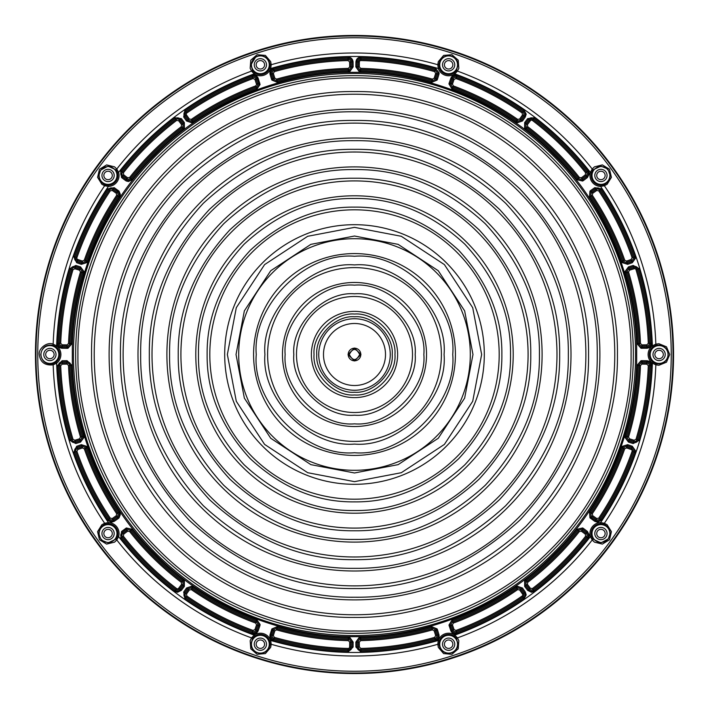 <?xml version="1.0" encoding="UTF-8"?>
<svg xmlns="http://www.w3.org/2000/svg" width="709" height="709" viewBox="0 0 709 709"><rect width="100%" height="100%" fill="white"/><g stroke="black" fill="none" stroke-linecap="round" stroke-linejoin="round"><path stroke-width="1.06" d="M392.228 354.5C393.849 373.244 373.244 393.849 354.5 392.228C335.756 393.849 315.151 373.244 316.772 354.5C315.151 335.756 335.756 315.151 354.5 316.772C373.244 315.151 393.849 335.756 392.228 354.5M348.039 354.5L354.5 360.961L360.961 354.5L354.5 348.039L348.039 354.5M349.324 354.5C352.772 361.173 356.228 361.173 359.676 354.5C356.228 347.827 352.772 347.827 349.324 354.5M665.228 354.5A6.124 6.124 0 0 1 659.104 360.624A6.124 6.124 0 0 1 652.98 354.5A6.124 6.124 0 0 1 659.104 348.376A6.124 6.124 0 0 1 665.228 354.5M663.314 354.5A4.21 4.21 0 0 1 659.104 358.71A4.21 4.21 0 0 1 654.886 354.5A4.21 4.21 0 0 1 659.104 350.29A4.21 4.21 0 0 1 663.314 354.5M607.055 175.46A6.124 6.124 0 0 1 600.931 181.584A6.124 6.124 0 0 1 594.807 175.46A6.124 6.124 0 0 1 600.931 169.336A6.124 6.124 0 0 1 607.055 175.46M605.14 175.46A4.21 4.21 0 0 1 600.931 179.669A4.21 4.21 0 0 1 596.712 175.46A4.21 4.21 0 0 1 600.931 171.241A4.21 4.21 0 0 1 605.14 175.46M454.753 64.803A6.124 6.124 0 0 1 448.629 70.927A6.124 6.124 0 0 1 442.505 64.803A6.124 6.124 0 0 1 448.629 58.679A6.124 6.124 0 0 1 454.753 64.803M452.838 64.803A4.21 4.21 0 0 1 448.629 69.021A4.21 4.21 0 0 1 444.41 64.803A4.21 4.21 0 0 1 448.629 60.593A4.21 4.21 0 0 1 452.838 64.803M266.495 64.803A6.124 6.124 0 0 1 260.371 70.927A6.124 6.124 0 0 1 254.247 64.803A6.124 6.124 0 0 1 260.371 58.679A6.124 6.124 0 0 1 266.495 64.803M264.59 64.803A4.21 4.21 0 0 1 260.371 69.021A4.21 4.21 0 0 1 256.162 64.803A4.21 4.21 0 0 1 260.371 60.593A4.21 4.21 0 0 1 264.59 64.803M114.193 175.46A6.124 6.124 0 0 1 108.069 181.584A6.124 6.124 0 0 1 101.945 175.46A6.124 6.124 0 0 1 108.069 169.336A6.124 6.124 0 0 1 114.193 175.46M112.288 175.46A4.21 4.21 0 0 1 108.069 179.669A4.21 4.21 0 0 1 103.86 175.46A4.21 4.21 0 0 1 108.069 171.241A4.21 4.21 0 0 1 112.288 175.46M56.02 354.5A6.124 6.124 0 0 1 49.896 360.624A6.124 6.124 0 0 1 43.772 354.5A6.124 6.124 0 0 1 49.896 348.376A6.124 6.124 0 0 1 56.02 354.5M54.114 354.5A4.21 4.21 0 0 1 49.896 358.71A4.21 4.21 0 0 1 45.686 354.5A4.21 4.21 0 0 1 49.896 350.29A4.21 4.21 0 0 1 54.114 354.5M114.193 533.54A6.124 6.124 0 0 1 108.069 539.664A6.124 6.124 0 0 1 101.945 533.54A6.124 6.124 0 0 1 108.069 527.416A6.124 6.124 0 0 1 114.193 533.54M112.288 533.54A4.21 4.21 0 0 1 108.069 537.759A4.21 4.21 0 0 1 103.86 533.54A4.21 4.21 0 0 1 108.069 529.331A4.21 4.21 0 0 1 112.288 533.54M266.495 644.197A6.124 6.124 0 0 1 260.371 650.321A6.124 6.124 0 0 1 254.247 644.197A6.124 6.124 0 0 1 260.371 638.073A6.124 6.124 0 0 1 266.495 644.197M264.59 644.197A4.21 4.21 0 0 1 260.371 648.407A4.21 4.21 0 0 1 256.162 644.197A4.21 4.21 0 0 1 260.371 639.979A4.21 4.21 0 0 1 264.59 644.197M454.753 644.197A6.124 6.124 0 0 1 448.629 650.321A6.124 6.124 0 0 1 442.505 644.197A6.124 6.124 0 0 1 448.629 638.073A6.124 6.124 0 0 1 454.753 644.197M452.838 644.197A4.21 4.21 0 0 1 448.629 648.407A4.21 4.21 0 0 1 444.41 644.197A4.21 4.21 0 0 1 448.629 639.979A4.21 4.21 0 0 1 452.838 644.197M607.055 533.54A6.124 6.124 0 0 1 600.931 539.664A6.124 6.124 0 0 1 594.807 533.54A6.124 6.124 0 0 1 600.931 527.416A6.124 6.124 0 0 1 607.055 533.54M605.14 533.54A4.21 4.21 0 0 1 600.931 537.759A4.21 4.21 0 0 1 596.712 533.54A4.21 4.21 0 0 1 600.931 529.331A4.21 4.21 0 0 1 605.14 533.54M35.45 354.5A319.05 319.05 0 0 1 354.5 35.45A319.05 319.05 0 0 1 673.55 354.5A319.05 319.05 0 0 1 354.5 673.55A319.05 319.05 0 0 1 35.45 354.5M668.232 354.5C667.089 361.679 662.986 364.745 655.931 363.699L653.104 362.255A9.802 9.802 0 0 1 653.104 346.745L655.931 345.301C663.004 344.264 667.107 347.33 668.232 354.5M650.188 354.5A8.916 8.916 0 0 0 659.104 363.416A8.916 8.916 0 0 0 668.02 354.5A8.916 8.916 0 0 0 659.104 345.584A8.916 8.916 0 0 0 650.188 354.5M600.931 185.262L600.638 185.262A9.802 9.802 0 0 1 591.519 172.712L592.954 169.876L600.931 166.154L606.975 168.609L608.313 170.089L610.13 175.46C610.006 179.935 607.888 183.037 603.767 184.765L600.931 185.262M600.931 166.544A8.916 8.916 0 0 0 592.015 175.46A8.916 8.916 0 0 0 600.931 184.375A8.916 8.916 0 0 0 609.846 175.46A8.916 8.916 0 0 0 600.931 166.544M458.058 64.803L456.401 70.67L454.15 72.903A9.802 9.802 0 0 1 439.403 68.108L438.906 64.803C439.81 58.794 443.338 55.763 449.488 55.71L451.447 56.126C455.479 57.713 457.686 60.611 458.058 64.803M439.713 64.803A8.916 8.916 0 0 0 448.629 73.718A8.916 8.916 0 0 0 457.544 64.803A8.916 8.916 0 0 0 448.629 55.887A8.916 8.916 0 0 0 439.713 64.803M270.094 64.803L269.597 68.108A9.802 9.802 0 0 1 254.85 72.903L252.599 70.67L250.942 64.803L255.727 56.942L257.553 56.126C264.643 54.983 268.817 57.872 270.094 64.803M251.456 64.803A8.916 8.916 0 0 0 260.371 73.718A8.916 8.916 0 0 0 269.287 64.803A8.916 8.916 0 0 0 260.371 55.887A8.916 8.916 0 0 0 251.456 64.803M108.069 185.262L105.233 184.765C101.112 183.046 98.994 179.944 98.87 175.46L100.687 170.089L108.069 166.154L116.046 169.876L117.481 172.712A9.802 9.802 0 0 1 108.362 185.262L108.069 185.262M108.069 166.544A8.916 8.916 0 0 0 99.154 175.46A8.916 8.916 0 0 0 108.069 184.375A8.916 8.916 0 0 0 116.985 175.46A8.916 8.916 0 0 0 108.069 166.544M55.896 362.255L53.069 363.699C45.996 364.736 41.893 361.67 40.767 354.5C41.911 347.321 46.014 344.255 53.069 345.301L55.896 346.745A9.802 9.802 0 0 1 55.896 362.255L56.623 363.194L53.166 364.834L53.069 363.699M40.98 354.5A8.916 8.916 0 0 0 49.896 363.416A8.916 8.916 0 0 0 58.812 354.5A8.916 8.916 0 0 0 49.896 345.584A8.916 8.916 0 0 0 40.98 354.5M108.069 542.846L102.025 540.391L100.687 538.911L98.87 533.54C98.994 529.065 101.112 525.963 105.233 524.235L108.362 523.738A9.802 9.802 0 0 1 117.481 536.288L116.046 539.124L108.069 542.846M108.069 524.625A8.916 8.916 0 0 0 99.154 533.54A8.916 8.916 0 0 0 108.069 542.456A8.916 8.916 0 0 0 116.985 533.54A8.916 8.916 0 0 0 108.069 524.625M270.094 644.197C269.19 650.206 265.662 653.237 259.512 653.29L257.553 652.874C253.521 651.287 251.314 648.389 250.942 644.197L252.599 638.33L254.85 636.097A9.802 9.802 0 0 1 269.597 640.892L270.094 644.197M251.456 644.197A8.916 8.916 0 0 0 260.371 653.113A8.916 8.916 0 0 0 269.287 644.197A8.916 8.916 0 0 0 260.371 635.282A8.916 8.916 0 0 0 251.456 644.197M458.058 644.197C457.677 648.407 455.47 651.305 451.447 652.874C444.357 654.017 440.183 651.128 438.906 644.197L439.403 640.892A9.802 9.802 0 0 1 454.15 636.097L456.401 638.33L458.058 644.197M439.713 644.197A8.916 8.916 0 0 0 448.629 653.113A8.916 8.916 0 0 0 457.544 644.197A8.916 8.916 0 0 0 448.629 635.282A8.916 8.916 0 0 0 439.713 644.197M438.898 644.02L437.79 644.277L438.313 647.352L443.604 653.592L451.908 654.283L458.218 648.841L458.829 640.688L457.447 637.896A301.511 301.511 0 0 0 592.21 539.983L594.443 542.155L602.384 544.095L609.51 539.779L611.424 531.661L607.117 524.713L604.36 523.26L600.603 522.56L600.638 523.738L603.767 524.235C607.888 525.954 610.006 529.056 610.13 533.54L608.313 538.911L600.931 542.846L592.954 539.124L591.519 536.288L590.384 536.624L592.21 539.983L592.954 539.124M600.931 524.625A8.916 8.916 0 0 0 592.015 533.54A8.916 8.916 0 0 0 600.931 542.456A8.916 8.916 0 0 0 609.846 533.54A8.916 8.916 0 0 0 600.931 524.625M673.426 354.5A318.926 318.926 0 0 0 354.5 35.574A318.926 318.926 0 0 0 35.574 354.5A318.926 318.926 0 0 0 354.5 673.426A318.926 318.926 0 0 0 673.426 354.5M270.102 64.98L271.21 64.723L270.687 61.648L265.396 55.408L257.092 54.717L250.782 60.159L250.171 68.312L251.553 71.104L254.185 73.887L254.85 72.903M116.046 169.876L116.79 169.017L114.557 166.845L106.616 164.905L99.49 169.221L97.576 177.339L101.883 184.287L104.64 185.74L108.397 186.44L108.362 185.262M105.233 524.235L104.64 523.26L101.883 524.713L97.576 531.661L99.49 539.779L106.616 544.095L114.557 542.155L116.79 539.983L118.616 536.624L117.481 536.288M456.401 638.33L457.447 637.896L454.815 635.113C509.399 615.217 554.589 582.39 590.384 536.624A10.989 10.989 0 0 1 600.603 522.56C633.066 474.374 650.33 421.252 652.377 363.194L655.834 364.834L658.918 365.286L666.487 362.184L669.713 354.5L666.487 346.816L658.918 343.714L655.834 344.166L655.931 345.301M53.069 345.301L53.166 344.166C47.317 341.472 38.321 348.385 39.287 354.5C40.253 362.246 44.88 365.693 53.166 364.834A301.511 301.511 0 0 0 104.64 523.26L108.397 522.56L108.362 523.738M591.519 172.712L590.384 172.376C554.589 126.61 509.408 93.783 454.815 73.887L457.447 71.104L458.829 68.312L458.218 60.159L451.908 54.717L443.604 55.408L438.313 61.648L437.79 64.723L438.286 68.516L439.403 68.108M653.104 346.745L652.377 345.806C650.33 287.748 633.066 234.626 600.603 186.44L604.36 185.74L607.117 184.287L611.424 177.339L609.51 169.221L602.384 164.905L594.443 166.845L592.21 169.017L592.954 169.876M118.288 518.501L114.238 521.337L111.446 522.214L107.502 520.211A4.874 4.874 0 0 1 107.396 520.051C93.278 498.968 82.04 476.448 73.665 452.493L76.687 446.28L81.349 444.667L86.879 446.413L87.544 447.671C95.485 470.404 106.155 491.78 119.537 511.792L120.362 514.512L119.041 517.845A4.874 4.874 0 0 1 118.288 518.501L117.641 517.579L113.591 520.406A3.749 3.749 0 0 1 108.335 519.422A296.309 296.309 0 0 1 74.737 452.12A3.749 3.749 0 0 1 77.051 447.344L81.721 445.739A3.749 3.749 0 0 1 86.471 448.044A283.884 283.884 0 0 0 118.598 512.421L119.537 511.792M348.19 651.872L348.084 651.872C322.719 651.314 297.824 647.574 273.408 640.67L273.231 640.617C270.554 639.438 269.509 637.418 270.076 634.555L271.91 628.91L277.511 626.57C300.687 633.11 324.305 636.647 348.385 637.187L349.785 637.418L353.144 642.115L353.073 647.051L348.19 651.872M526.193 114.158L525.316 116.958L524.385 116.303L521.558 120.353A3.749 3.749 0 0 1 516.356 121.274A283.884 283.884 0 0 0 452.519 88.076L452.129 89.139L448.974 83.954A4.874 4.874 0 0 1 449.205 82.98L450.809 78.309C452.032 75.65 454.07 74.64 456.924 75.26A4.874 4.874 0 0 1 457.101 75.314C480.915 84.079 503.248 95.697 524.102 110.152L526.193 114.158M589.356 173.661L587.415 177.551L586.733 176.647L582.789 179.625A3.749 3.749 0 0 1 577.596 178.952A283.884 283.884 0 0 0 526.291 128.497A3.749 3.749 0 0 1 525.564 123.26L528.542 119.325A3.749 3.749 0 0 1 533.797 118.598L534.48 117.694C554.677 133.062 572.615 150.707 588.31 170.647L589.356 173.661M531.528 592.299L527.638 590.358L528.542 589.675L525.564 585.74A3.749 3.749 0 0 1 526.291 580.503A283.884 283.884 0 0 0 577.596 530.048L576.701 529.348L582.612 527.957A4.874 4.874 0 0 1 583.472 528.471L587.415 531.449L589.356 535.339L588.426 538.202A4.874 4.874 0 0 1 588.31 538.353C572.615 558.293 554.677 575.938 534.48 591.306L531.528 592.299M128.462 181.513L126.388 181.043A4.874 4.874 0 0 1 125.528 180.529L126.211 179.625L122.267 176.647A3.749 3.749 0 0 1 121.576 171.348A296.309 296.309 0 0 1 175.203 118.598A3.749 3.749 0 0 1 180.458 119.325L183.436 123.26A3.749 3.749 0 0 1 182.709 128.497A283.884 283.884 0 0 0 131.404 178.952L132.299 179.652L128.462 181.513M177.472 592.299L174.52 591.306C154.323 575.938 136.385 558.293 120.69 538.353L121.585 531.449L126.388 527.957L132.299 529.348C147.197 548.27 164.231 565.02 183.392 579.599L184.384 580.618L184.34 586.414L181.362 590.358L177.472 592.299M635.61 258.111L632.313 262.72L631.949 261.656L627.279 263.261A3.749 3.749 0 0 1 622.529 260.956A283.884 283.884 0 0 0 590.402 196.579L589.463 197.208L589.959 191.155A4.874 4.874 0 0 1 590.712 190.499L594.762 187.663L601.498 188.789A4.874 4.874 0 0 1 601.604 188.948C615.722 210.032 626.96 232.552 635.335 256.507L635.61 258.111M260.061 84.566L256.871 89.139C234.271 97.47 213.081 108.486 193.291 122.205L192.015 122.843L186.52 121L183.684 116.958L184.898 110.152C205.752 95.697 228.085 84.087 251.899 75.314L252.076 75.26C254.93 74.64 256.968 75.65 258.191 78.309L260.061 84.566M526.193 594.842L524.102 598.848C503.248 613.303 480.915 624.913 457.101 633.686L456.924 633.74C454.07 634.36 452.032 633.35 450.809 630.691L448.974 625.046L452.129 619.861C474.729 611.53 495.919 600.514 515.709 586.795L516.985 586.157L522.48 588L525.316 592.042L526.193 594.842M260.061 624.434L260.026 625.046A4.874 4.874 0 0 1 259.795 626.02L258.732 625.657L257.119 630.328A3.749 3.749 0 0 1 252.289 632.623A296.309 296.309 0 0 1 185.545 597.917A3.749 3.749 0 0 1 184.615 592.697L187.442 588.647A3.749 3.749 0 0 1 192.644 587.726A283.884 283.884 0 0 0 256.481 620.924L256.871 619.861L260.061 624.434M646.936 348.252L640.998 348.252L637.045 343.652C636.106 319.591 632.171 296.025 625.241 272.965L625.028 271.556L628.484 266.894L633.199 265.45L639.296 268.711C646.608 293.012 650.747 317.836 651.722 343.191L651.731 343.378C651.438 346.284 649.843 347.906 646.936 348.252L646.918 347.118L641.982 347.206A3.749 3.749 0 0 1 638.171 343.608A283.884 283.884 0 0 0 626.322 272.637A3.749 3.749 0 0 1 628.812 267.975L633.536 266.531A3.749 3.749 0 0 1 638.215 269.039L639.296 268.711M360.81 651.872L355.927 647.051L355.856 642.115L359.215 637.418L360.615 637.187C384.695 636.647 408.313 633.11 431.489 626.57L437.09 628.91A4.874 4.874 0 0 1 437.48 629.831L438.924 634.555C439.5 637.418 438.446 639.438 435.769 640.617A4.874 4.874 0 0 1 435.592 640.67C411.176 647.574 386.281 651.314 360.916 651.872L360.81 651.872M439.137 73.018L438.924 74.445L437.843 74.117L436.398 78.841A3.749 3.749 0 0 1 431.799 81.349A283.884 283.884 0 0 0 360.642 70.687A3.749 3.749 0 0 1 356.981 66.876L357.061 61.94A3.749 3.749 0 0 1 360.89 58.262L360.916 57.128C386.281 57.686 411.176 61.426 435.592 68.33L439.137 73.018M594.762 521.337L589.959 517.845L589.463 511.792C602.845 491.78 613.515 470.404 621.456 447.671L622.121 446.413L627.651 444.667L632.313 446.28L635.61 450.889L635.335 452.493C626.96 476.448 615.722 498.968 601.604 520.051L597.554 522.214L594.762 521.337L595.409 520.406L591.359 517.579A3.749 3.749 0 0 1 590.402 512.421A283.884 283.884 0 0 0 622.529 448.044A3.749 3.749 0 0 1 627.279 445.739L631.949 447.344A3.749 3.749 0 0 1 634.263 452.12L635.335 452.493M72.327 354.5C71.441 288.164 98.87 210.156 154.97 154.97C210.156 98.87 288.155 71.441 354.5 72.327C420.836 71.441 498.844 98.87 554.03 154.97C610.13 210.156 637.559 288.155 636.673 354.5C637.559 420.836 610.13 498.844 554.03 554.03C498.844 610.13 420.845 637.559 354.5 636.673C288.164 637.559 210.156 610.13 154.97 554.03C98.87 498.844 71.441 420.845 72.327 354.5M120.362 194.488L119.537 197.208C106.155 217.22 95.485 238.596 87.544 261.329L86.879 262.587L81.349 264.333L76.687 262.72L73.665 256.507C82.04 232.552 93.278 210.032 107.396 188.948L114.238 187.663L119.041 191.155L120.362 194.488M585.634 172.81C570.116 153.082 552.373 135.623 532.397 120.433A1.436 1.436 0 0 0 530.385 120.707L527.407 124.651L527.691 126.663C547.082 141.419 564.32 158.373 579.404 177.525L581.398 177.782L585.333 174.813L585.634 172.81L587.424 171.348A3.749 3.749 0 0 1 586.733 176.647L586.024 175.717L582.08 178.686L583.472 180.529L582.612 181.043L576.701 179.652C561.803 160.73 544.769 143.98 525.608 129.401L524.616 128.382L524.66 122.586L527.638 118.642L534.48 117.694M457.101 633.686L456.711 632.623A296.309 296.309 0 0 0 523.455 597.917L522.781 596.951A2.57 2.57 0 0 0 523.419 593.371L522.498 594.018L519.662 589.977L517.667 589.613C497.638 603.501 476.191 614.659 453.317 623.087L452.448 624.895L454.061 629.565L455.878 630.469L456.711 632.623A3.749 3.749 0 0 1 451.881 630.328L450.268 625.657A3.749 3.749 0 0 1 452.519 620.924A283.884 283.884 0 0 0 516.356 587.726A3.749 3.749 0 0 1 521.558 588.647L524.385 592.697A3.749 3.749 0 0 1 523.455 597.917L524.102 598.848M648.292 343.369C647.326 318.288 643.231 293.73 636.008 269.704A1.436 1.436 0 0 0 634.209 268.738L629.486 270.182L628.529 271.972C635.548 295.316 639.527 319.165 640.475 343.519L641.929 344.902L646.865 344.813L648.292 343.369L649.417 343.28A295.13 295.13 0 0 0 637.09 269.376A2.57 2.57 0 0 0 633.881 267.656L633.199 265.45M434.697 71.653C410.546 64.82 385.926 61.125 360.837 60.566A1.436 1.436 0 0 0 359.374 61.984L359.286 66.912L360.695 68.374C385.058 68.915 408.969 72.504 432.428 79.124L434.192 78.167L435.636 73.452L434.697 71.653L435.282 69.42A3.749 3.749 0 0 1 437.843 74.117L436.717 73.771L435.273 78.495L437.48 79.169L437.09 80.09L431.489 82.43C408.313 75.89 384.695 72.353 360.615 71.813L359.215 71.582L355.856 66.885L355.927 61.949C356.272 58.944 357.939 57.34 360.916 57.128M596.721 518.509L596.083 519.449A2.57 2.57 0 0 0 599.69 518.766A295.13 295.13 0 0 0 633.155 451.73A2.57 2.57 0 0 0 631.568 448.46L631.196 449.524L626.526 447.92L624.709 448.806C616.662 471.813 605.867 493.446 592.316 513.706L592.68 515.682L596.721 518.509L598.724 518.182L600.665 519.422A3.749 3.749 0 0 1 595.409 520.406L596.083 519.449L592.042 516.613L590.712 518.501M77.919 354.5C77.051 419.524 103.939 495.981 158.931 550.069C213.019 605.061 289.476 631.949 354.5 631.081C419.524 631.949 495.981 605.061 550.069 550.069C605.061 495.981 631.949 419.524 631.081 354.5C631.949 289.476 605.061 213.019 550.069 158.931C495.981 103.939 419.524 77.051 354.5 77.919C289.476 77.051 213.019 103.939 158.931 158.931C103.939 213.019 77.051 289.476 77.919 354.5M354.5 617.442C292.684 618.275 219.994 592.706 168.574 540.426C116.294 489.006 90.725 416.316 91.558 354.5C90.725 292.684 116.294 219.994 168.574 168.574C219.994 116.294 292.684 90.725 354.5 91.558C416.316 90.725 489.006 116.294 540.426 168.574C592.706 219.994 618.275 292.684 617.442 354.5C618.275 416.316 592.706 489.006 540.426 540.426C489.006 592.706 416.316 618.275 354.5 617.442M354.5 94.226A260.274 260.274 0 0 0 94.226 354.5A260.274 260.274 0 0 0 354.5 614.774A260.274 260.274 0 0 0 614.774 354.5A260.274 260.274 0 0 0 354.5 94.226M603.767 184.765L604.36 185.74A301.511 301.511 0 0 1 655.834 344.166L652.377 345.806A10.989 10.989 0 0 0 652.377 363.194L653.104 362.255M603.767 524.235L604.36 523.26A301.511 301.511 0 0 0 655.834 364.834L655.931 363.699M456.401 70.67L457.447 71.104A301.511 301.511 0 0 1 592.21 169.017L590.384 172.376A10.989 10.989 0 0 0 600.603 186.44L600.638 185.262M438.898 64.98L437.79 64.723A301.511 301.511 0 0 0 271.21 64.723L270.714 68.516L269.597 68.108M252.599 70.67L251.553 71.104A301.511 301.511 0 0 0 116.79 169.017L118.616 172.376C154.411 126.61 199.601 93.783 254.185 73.887A10.989 10.989 0 0 0 270.714 68.516C298.072 60.522 325.998 56.516 354.5 56.49C383.002 56.516 410.928 60.522 438.286 68.516A10.989 10.989 0 0 0 454.815 73.887L454.15 72.903M117.481 172.712L118.616 172.376A10.989 10.989 0 0 1 108.397 186.44C75.934 234.626 58.67 287.748 56.623 345.806L53.166 344.166A301.511 301.511 0 0 1 104.64 185.74L105.233 184.765M252.599 638.33L251.553 637.896L254.185 635.113C199.592 615.217 154.411 582.39 118.616 536.624A10.989 10.989 0 0 0 108.397 522.56C75.934 474.374 58.67 421.252 56.623 363.194A10.989 10.989 0 0 0 56.623 345.806L55.896 346.745M269.597 640.892L270.714 640.484L271.21 644.277L270.687 647.352L265.396 653.592L257.092 654.283L250.782 648.841L250.171 640.688L251.553 637.896A301.511 301.511 0 0 1 116.79 539.983L116.046 539.124M254.85 636.097L254.185 635.113A10.989 10.989 0 0 1 270.714 640.484C326.574 656.472 382.426 656.472 438.286 640.484L437.79 644.277A301.511 301.511 0 0 1 271.21 644.277L270.102 644.02M439.403 640.892L438.286 640.484A10.989 10.989 0 0 1 454.815 635.113L454.15 636.097M525.316 116.958L522.48 121L516.985 122.843L515.709 122.205C495.919 108.486 474.729 97.47 452.129 89.139M527.638 590.358L524.66 586.414L524.616 580.618L525.608 579.599C544.769 565.02 561.803 548.27 576.701 529.348M125.528 180.529L121.585 177.551L120.574 170.798A4.874 4.874 0 0 1 120.69 170.647C136.385 150.707 154.323 133.062 174.52 117.694L181.362 118.642L184.34 122.586L184.384 128.382L183.392 129.401C164.231 143.98 147.197 160.73 132.299 179.652M632.313 262.72L627.651 264.333L622.121 262.587L621.456 261.329C613.515 238.596 602.845 217.22 589.463 197.208M83.972 437.444L80.516 442.106L75.801 443.55L69.704 440.289C62.392 415.988 58.253 391.164 57.278 365.809L62.091 360.739L67.027 360.668L71.955 365.348C72.894 389.409 76.829 412.975 83.759 436.035L83.972 437.444M259.795 626.02L258.191 630.691C256.968 633.35 254.93 634.36 252.076 633.74A4.874 4.874 0 0 1 251.899 633.686C228.085 624.921 205.752 613.303 184.898 598.848L183.684 592.042L186.52 588L192.015 586.157L193.291 586.795C213.081 600.514 234.271 611.53 256.871 619.861M625.241 436.035C632.171 412.975 636.106 389.409 637.045 365.348L640.998 360.748A4.874 4.874 0 0 1 642 360.659L646.936 360.748C649.834 361.094 651.438 362.716 651.731 365.622A4.874 4.874 0 0 1 651.722 365.809C650.747 391.164 646.608 415.988 639.296 440.289L633.199 443.55L628.484 442.106L625.028 437.444L625.241 436.035L626.322 436.363A283.884 283.884 0 0 0 638.171 365.392L637.045 365.348M349.785 71.582L348.385 71.813C324.305 72.353 300.687 75.89 277.511 82.43L271.91 80.09A4.874 4.874 0 0 1 271.52 79.169L270.076 74.445C269.5 71.582 270.554 69.562 273.231 68.383A4.874 4.874 0 0 1 273.408 68.33C297.824 61.426 322.719 57.686 348.084 57.128C351.061 57.34 352.719 58.944 353.073 61.949L353.144 66.885L349.785 71.582M67 348.341L62.064 348.252C59.166 347.906 57.562 346.284 57.269 343.378A4.874 4.874 0 0 1 57.278 343.191C58.253 317.836 62.392 293.012 69.704 268.711L75.801 265.45L80.516 266.894L83.972 271.556L83.759 272.965C76.829 296.025 72.894 319.591 71.955 343.652L68.002 348.252A4.874 4.874 0 0 1 67 348.341L67.018 347.206L62.082 347.118A3.749 3.749 0 0 1 58.404 343.236A296.309 296.309 0 0 1 70.785 269.039A3.749 3.749 0 0 1 75.464 266.531L80.188 267.975A3.749 3.749 0 0 1 82.678 272.637A283.884 283.884 0 0 0 70.829 343.608L71.955 343.652M116.684 513.706C103.133 493.446 92.338 471.813 84.291 448.806L85.364 448.434A285.053 285.053 0 0 0 117.623 513.077L116.684 513.706L116.311 515.682L116.958 516.613L112.917 519.449L114.238 521.337M84.291 448.806L82.474 447.92L77.804 449.524L76.918 451.358C85.186 475.039 96.3 497.293 110.249 518.137L107.396 520.051M273.408 640.67L273.718 639.58A296.309 296.309 0 0 0 348.11 650.738L348.137 649.559A2.57 2.57 0 0 0 350.76 647.042L349.626 647.016L349.714 642.062L348.305 640.626C323.942 640.085 300.031 636.496 276.572 629.876L276.882 628.786A285.053 285.053 0 0 0 348.332 639.491L348.358 638.313A3.749 3.749 0 0 1 352.018 642.124L351.939 647.06A3.749 3.749 0 0 1 348.11 650.738L348.084 651.872M276.572 629.876L274.808 630.833L273.364 635.548L274.303 637.347L273.718 639.58A3.749 3.749 0 0 1 271.157 634.883L272.602 630.159A3.749 3.749 0 0 1 277.201 627.651A283.884 283.884 0 0 0 348.358 638.313L348.385 637.187M274.303 637.347C298.454 644.18 323.074 647.875 348.163 648.434L348.137 649.559A295.13 295.13 0 0 1 274.037 638.454A2.57 2.57 0 0 1 272.283 635.229L273.727 630.505L271.52 629.831M449.205 82.98L451.385 83.724A2.57 2.57 0 0 0 452.927 86.977L453.317 85.913C476.191 94.341 497.638 105.499 517.667 119.387L517.021 120.308A285.053 285.053 0 0 0 452.927 86.977L452.519 88.076A3.749 3.749 0 0 1 450.268 83.343L451.881 78.672A3.749 3.749 0 0 1 456.711 76.377A296.309 296.309 0 0 1 523.455 111.083A3.749 3.749 0 0 1 524.385 116.303L523.419 115.629L520.592 119.679L522.48 121M517.667 119.387L519.662 119.023L522.498 114.982L522.143 112.979C501.529 98.684 479.452 87.207 455.914 78.548L457.101 75.314M583.472 528.471L582.08 530.314A2.57 2.57 0 0 0 578.517 530.775L579.404 531.475C564.32 550.627 547.082 567.581 527.691 582.337L527 581.433A285.053 285.053 0 0 0 578.517 530.775L577.596 530.048A3.749 3.749 0 0 1 582.789 529.375L586.733 532.353A3.749 3.749 0 0 1 587.424 537.652A296.309 296.309 0 0 1 533.797 590.402A3.749 3.749 0 0 1 528.542 589.675L529.481 588.966L526.503 585.031L524.66 586.414M527.691 582.337L527.407 584.349L530.385 588.293L532.397 588.567C552.355 573.386 570.098 555.936 585.607 536.226L588.31 538.353M181.309 126.663L181.593 124.651L178.615 120.707L176.603 120.433C156.645 135.614 138.902 153.064 123.393 172.774L123.658 174.813L127.602 177.782L126.92 178.686A2.57 2.57 0 0 0 130.483 178.225L129.596 177.525C144.68 158.373 161.918 141.419 181.309 126.663L182 127.567A285.053 285.053 0 0 0 130.483 178.225L131.404 178.952A3.749 3.749 0 0 1 126.211 179.625L126.92 178.686L122.976 175.717L121.585 177.551M129.596 531.475L127.602 531.218L123.667 534.187L123.366 536.19C138.884 555.918 156.627 573.377 176.603 588.567A1.436 1.436 0 0 0 178.615 588.293L181.593 584.349L181.309 582.337C161.918 567.581 144.68 550.627 129.596 531.475L130.483 530.775A285.053 285.053 0 0 0 182 581.433L182.709 580.503A3.749 3.749 0 0 1 183.436 585.74L180.458 589.675A3.749 3.749 0 0 1 175.203 590.402L174.52 591.306M123.366 536.19L121.576 537.652A3.749 3.749 0 0 1 122.267 532.353L126.211 529.375A3.749 3.749 0 0 1 131.404 530.048A283.884 283.884 0 0 0 182.709 580.503L183.392 579.599M590.712 190.499L592.042 192.387A2.57 2.57 0 0 0 591.377 195.923L592.316 195.294C605.867 215.554 616.662 237.187 624.709 260.194L623.636 260.566A285.053 285.053 0 0 0 591.377 195.923L590.402 196.579A3.749 3.749 0 0 1 591.359 191.421L595.409 188.594A3.749 3.749 0 0 1 600.665 189.578A296.309 296.309 0 0 1 634.263 256.88L633.155 257.27A295.13 295.13 0 0 0 599.69 190.234L601.604 188.948M624.709 260.194L626.526 261.08L631.196 259.476L632.082 257.642C623.814 233.961 612.7 211.707 598.75 190.863L599.69 190.234A2.57 2.57 0 0 0 596.083 189.551L594.762 187.663M255.683 85.913L256.631 84.566L254.939 79.435L253.122 78.531C229.574 87.198 207.489 98.675 186.857 112.979A1.436 1.436 0 0 0 186.502 114.982L189.338 119.023L191.333 119.387C211.362 105.499 232.809 94.341 255.683 85.913L256.073 86.977A285.053 285.053 0 0 0 191.979 120.308L192.644 121.274A3.749 3.749 0 0 1 187.442 120.353L184.615 116.303A3.749 3.749 0 0 1 185.545 111.083L184.898 110.152M253.122 78.531L252.289 76.377A3.749 3.749 0 0 1 257.119 78.672L258.732 83.343A3.749 3.749 0 0 1 256.481 88.076A283.884 283.884 0 0 0 192.644 121.274L193.291 122.205M80.516 442.106L79.842 439.899A2.57 2.57 0 0 0 81.553 436.7L80.471 437.028C73.452 413.684 69.473 389.835 68.525 365.481L69.65 365.436A285.053 285.053 0 0 0 81.553 436.7L82.678 436.363A3.749 3.749 0 0 1 80.188 441.025L75.464 442.469A3.749 3.749 0 0 1 70.785 439.961A296.309 296.309 0 0 1 58.404 365.764A3.749 3.749 0 0 1 62.082 361.882L67.018 361.794A3.749 3.749 0 0 1 70.829 365.392A283.884 283.884 0 0 0 82.678 436.363L83.759 436.035M68.525 365.481L67.071 364.098L62.135 364.187L60.708 365.667C61.674 390.73 65.769 415.279 72.992 439.296L69.704 440.289M455.878 630.469C479.426 621.802 501.511 610.325 522.143 596.021L522.781 596.951A295.13 295.13 0 0 1 456.304 631.515A2.57 2.57 0 0 1 452.989 629.938L451.385 625.276L449.205 626.02M255.683 623.087C232.809 614.659 211.362 603.501 191.333 589.613L191.979 588.692A285.053 285.053 0 0 0 256.073 622.023L255.683 623.087L256.543 624.904L257.615 625.276L256.011 629.938L258.191 630.691M191.333 589.613L189.338 589.977L186.502 594.018L186.857 596.021C207.471 610.316 229.548 621.793 253.086 630.452L251.899 633.686M642 360.659L641.955 362.973A2.57 2.57 0 0 0 639.35 365.436L640.475 365.481C639.527 389.835 635.548 413.684 628.529 437.028L627.447 436.7A285.053 285.053 0 0 0 639.35 365.436L638.171 365.392A3.749 3.749 0 0 1 641.982 361.794L646.918 361.882A3.749 3.749 0 0 1 650.596 365.764A296.309 296.309 0 0 1 638.215 439.961A3.749 3.749 0 0 1 633.536 442.469L628.812 441.025A3.749 3.749 0 0 1 626.322 436.363L627.447 436.7A2.57 2.57 0 0 0 629.158 439.899L628.484 442.106M628.529 437.028L629.486 438.818L634.209 440.262L636.008 439.296C643.231 415.279 647.317 390.739 648.292 365.676L651.722 365.809M437.48 629.831L435.273 630.505A2.57 2.57 0 0 0 432.118 628.786L432.428 629.876C408.969 636.496 385.058 640.085 360.695 640.626L360.668 639.491A285.053 285.053 0 0 0 432.118 628.786L431.489 626.57M360.695 640.626L359.286 642.088L359.374 647.016L360.837 648.434C385.918 647.875 410.52 644.189 434.652 637.364L435.282 639.58A296.309 296.309 0 0 1 360.89 650.738A3.749 3.749 0 0 1 357.061 647.06L356.981 642.124A3.749 3.749 0 0 1 360.642 638.313A283.884 283.884 0 0 0 431.799 627.651A3.749 3.749 0 0 1 436.398 630.159L437.843 634.883A3.749 3.749 0 0 1 435.282 639.58L435.592 640.67M271.52 79.169L273.727 78.495A2.57 2.57 0 0 0 276.882 80.214L276.572 79.124C300.031 72.504 323.942 68.915 348.305 68.374L348.332 69.509A285.053 285.053 0 0 0 276.882 80.214L277.511 82.43M348.305 68.374L349.714 66.938L349.626 61.984L348.163 60.566C323.082 61.125 298.48 64.811 274.348 71.636L273.718 69.42A296.309 296.309 0 0 1 348.11 58.262A3.749 3.749 0 0 1 351.939 61.94L352.018 66.876A3.749 3.749 0 0 1 348.358 70.687A283.884 283.884 0 0 0 277.201 81.349A3.749 3.749 0 0 1 272.602 78.841L271.157 74.117A3.749 3.749 0 0 1 273.718 69.42L273.408 68.33M598.724 518.182C612.682 497.319 623.805 475.048 632.082 451.358L634.263 452.12A296.309 296.309 0 0 1 600.665 519.422L601.604 520.051M68.525 343.519C69.473 319.165 73.452 295.316 80.471 271.972L81.553 272.3A285.053 285.053 0 0 0 69.65 343.564L68.525 343.519L67.063 344.902L67.045 346.027L62.1 345.948L62.064 348.252M80.471 271.972L79.514 270.182L74.791 268.738L72.992 269.704C65.769 293.721 61.683 318.261 60.708 343.324L57.278 343.191M116.684 195.294L116.32 193.318L112.279 190.491L110.276 190.818C96.318 211.681 85.195 233.952 76.918 257.642A1.436 1.436 0 0 0 77.804 259.476L82.474 261.08L84.291 260.194C92.338 237.187 103.133 215.554 116.684 195.294L117.623 195.923A285.053 285.053 0 0 0 85.364 260.566L86.471 260.956A3.749 3.749 0 0 1 81.721 263.261L77.051 261.656A3.749 3.749 0 0 1 74.737 256.88L73.665 256.507M110.276 190.818L108.335 189.578A3.749 3.749 0 0 1 113.591 188.594L117.641 191.421A3.749 3.749 0 0 1 118.598 196.579A283.884 283.884 0 0 0 86.471 260.956L87.544 261.329M354.5 599.894A245.394 245.394 0 0 1 109.106 354.5A245.394 245.394 0 0 1 354.5 109.106A245.394 245.394 0 0 1 599.894 354.5A245.394 245.394 0 0 1 354.5 599.894M354.5 120.45C414.295 119.661 469.455 142.518 519.998 189.002C566.482 239.536 589.33 294.705 588.55 354.5C589.339 414.295 566.482 469.455 519.998 519.998C469.464 566.482 414.295 589.33 354.5 588.55C294.705 589.339 239.545 566.482 189.002 519.998C142.518 469.464 119.67 414.295 120.45 354.5C119.661 294.705 142.518 239.545 189.002 189.002C239.536 142.518 294.705 119.67 354.5 120.45M354.5 585.873A231.373 231.373 0 0 0 585.873 354.5A231.373 231.373 0 0 0 354.5 123.127A231.373 231.373 0 0 0 123.127 354.5A231.373 231.373 0 0 0 354.5 585.873M354.5 597.217C416.511 598.033 473.718 574.334 526.131 526.131C574.334 473.718 598.033 416.511 597.217 354.5C598.033 292.489 574.334 235.282 526.131 182.869C478.664 134.621 411.566 111.021 354.5 111.783C292.489 110.967 235.282 134.666 182.869 182.869C134.621 230.336 111.021 297.434 111.783 354.5C110.967 416.511 134.666 473.718 182.869 526.131C230.336 574.379 297.434 597.979 354.5 597.217M354.5 571.002A216.502 216.502 0 0 1 137.998 354.5A216.502 216.502 0 0 1 354.5 137.998A216.502 216.502 0 0 1 571.002 354.5A216.502 216.502 0 0 1 354.5 571.002M354.5 149.342C406.948 148.66 455.311 168.689 499.57 209.43C540.311 253.689 560.34 302.043 559.658 354.5C560.34 406.948 540.311 455.311 499.57 499.57C455.311 540.311 406.957 560.34 354.5 559.658C302.052 560.34 253.689 540.311 209.43 499.57C168.689 455.311 148.66 406.957 149.342 354.5C148.66 302.052 168.689 253.698 209.43 209.43C253.689 168.689 302.043 148.66 354.5 149.342M354.5 556.982A202.482 202.482 0 0 0 556.982 354.5A202.482 202.482 0 0 0 354.5 152.018A202.482 202.482 0 0 0 152.018 354.5A202.482 202.482 0 0 0 354.5 556.982M354.5 568.326C409.164 569.035 459.565 548.163 505.694 505.694C548.163 459.565 569.035 409.173 568.326 354.5C569.035 299.836 548.163 249.435 505.694 203.306C459.565 160.837 409.173 139.965 354.5 140.674C299.836 139.965 249.435 160.837 203.306 203.306C160.837 249.435 139.965 299.827 140.674 354.5C139.965 409.164 160.837 459.565 203.306 505.694C249.435 548.163 299.827 569.035 354.5 568.326M354.5 542.101A187.601 187.601 0 0 1 166.899 354.5A187.601 187.601 0 0 1 354.5 166.899A187.601 187.601 0 0 1 542.101 354.5A187.601 187.601 0 0 1 354.5 542.101M354.5 178.243C399.566 177.649 441.104 194.86 479.133 229.867C514.14 267.887 531.342 309.434 530.757 354.5C531.351 399.566 514.14 441.104 479.133 479.133C441.113 514.14 399.566 531.342 354.5 530.757C309.434 531.351 267.896 514.14 229.867 479.133C194.86 441.113 177.658 399.566 178.243 354.5C177.649 309.434 194.86 267.896 229.867 229.867C267.887 194.86 309.434 177.658 354.5 178.243M354.5 528.09A173.59 173.59 0 0 0 528.09 354.5A173.59 173.59 0 0 0 354.5 180.91A173.59 173.59 0 0 0 180.91 354.5A173.59 173.59 0 0 0 354.5 528.09M354.5 539.425C401.781 540.045 445.367 521.992 485.266 485.266C521.992 445.367 540.045 401.781 539.425 354.5C540.045 307.219 521.992 263.633 485.266 223.734C445.367 187.008 401.781 168.955 354.5 169.575C307.219 168.955 263.633 187.008 223.734 223.734C187.008 263.633 168.955 307.219 169.575 354.5C168.955 401.781 187.008 445.367 223.734 485.266C263.633 521.992 307.219 540.045 354.5 539.425M354.5 513.21A158.71 158.71 0 0 1 195.79 354.5A158.71 158.71 0 0 1 354.5 195.79A158.71 158.71 0 0 1 513.21 354.5A158.71 158.71 0 0 1 354.5 513.21M354.5 207.134C392.228 206.656 426.96 221.048 458.705 250.295C487.943 282.005 502.326 316.737 501.866 354.5C502.326 392.263 487.943 426.995 458.705 458.705C426.995 487.934 392.263 502.326 354.5 501.866C316.737 502.326 282.005 487.943 250.295 458.705C221.066 426.995 206.673 392.263 207.134 354.5C206.673 316.746 221.057 282.005 250.295 250.295C282.005 221.066 316.737 206.673 354.5 207.134M354.5 499.189A144.689 144.689 0 0 0 499.189 354.5A144.689 144.689 0 0 0 354.5 209.811A144.689 144.689 0 0 0 209.811 354.5A144.689 144.689 0 0 0 354.5 499.189M354.5 510.533C394.443 511.038 431.223 495.804 464.829 464.829C495.804 431.223 511.038 394.452 510.533 354.5C511.038 314.557 495.804 277.777 464.829 244.171C431.223 213.196 394.452 197.962 354.5 198.467C314.557 197.962 277.777 213.196 244.171 244.171C213.196 277.777 197.962 314.548 198.467 354.5C197.962 394.443 213.196 431.223 244.171 464.829C277.777 495.804 314.548 511.038 354.5 510.533M354.5 484.309A129.809 129.809 0 0 1 224.691 354.5A129.809 129.809 0 0 1 354.5 224.691A129.809 129.809 0 0 1 484.309 354.5A129.809 129.809 0 0 1 354.5 484.309M354.5 236.026L398.112 244.348L438.268 270.732L464.652 310.888L472.974 354.5L464.652 398.112L438.268 438.268L398.112 464.652L354.5 472.974L310.888 464.652L270.732 438.268L244.348 398.112L236.026 354.5L244.348 310.888L270.732 270.732L310.888 244.348L354.5 236.026M354.5 470.297A115.797 115.797 0 0 0 470.297 354.5A115.797 115.797 0 0 0 354.5 238.703A115.797 115.797 0 0 0 238.703 354.5A115.797 115.797 0 0 0 354.5 470.297M354.5 481.641L401.303 472.708L444.401 444.401L472.708 401.303L481.641 354.5L472.708 307.697L444.401 264.599L401.303 236.292L354.5 227.359L307.697 236.292L264.599 264.599L236.292 307.697L227.359 354.5L236.292 401.303L264.599 444.401L307.697 472.708L354.5 481.641M354.5 455.417A100.917 100.917 0 0 1 253.583 354.5A100.917 100.917 0 0 1 354.5 253.583A100.917 100.917 0 0 1 455.417 354.5A100.917 100.917 0 0 1 354.5 455.417M354.5 264.927C399.007 261.072 447.937 309.993 444.073 354.5C447.928 399.007 399.007 447.937 354.5 444.073C309.993 447.928 261.063 399.007 264.927 354.5C261.072 309.993 309.993 261.063 354.5 264.927M354.5 441.397A86.897 86.897 0 0 0 441.397 354.5A86.897 86.897 0 0 0 354.5 267.603A86.897 86.897 0 0 0 267.603 354.5A86.897 86.897 0 0 0 354.5 441.397M354.5 452.741C403.315 456.977 456.977 403.315 452.741 354.5C456.977 305.685 403.315 252.023 354.5 256.259C305.685 252.023 252.023 305.685 256.259 354.5C252.023 403.315 305.685 456.977 354.5 452.741M354.5 426.526A72.026 72.026 0 0 1 282.474 354.5A72.026 72.026 0 0 1 354.5 282.474A72.026 72.026 0 0 1 426.526 354.5A72.026 72.026 0 0 1 354.5 426.526M354.5 293.818C384.65 291.204 417.796 324.35 415.182 354.5C417.796 384.65 384.65 417.796 354.5 415.182C324.35 417.796 291.204 384.65 293.818 354.5C291.204 324.35 324.35 291.204 354.5 293.818M354.5 412.505A58.005 58.005 0 0 0 412.505 354.5A58.005 58.005 0 0 0 354.5 296.495A58.005 58.005 0 0 0 296.495 354.5A58.005 58.005 0 0 0 354.5 412.505M354.5 423.849C388.957 426.836 426.836 388.957 423.849 354.5C426.836 320.043 388.957 282.164 354.5 285.151C320.043 282.164 282.164 320.043 285.151 354.5C282.164 388.957 320.043 426.836 354.5 423.849M354.5 397.625A43.125 43.125 0 0 1 311.375 354.5A43.125 43.125 0 0 1 354.5 311.375A43.125 43.125 0 0 1 397.625 354.5A43.125 43.125 0 0 1 354.5 397.625M354.5 394.957C374.6 396.694 396.694 374.6 394.957 354.5C396.694 334.4 374.6 312.306 354.5 314.043C334.4 312.306 312.306 334.4 314.043 354.5C312.306 374.6 334.4 396.694 354.5 394.957M354.5 318.749A35.751 35.751 0 0 1 390.251 354.5A35.751 35.751 0 0 1 354.5 390.251A35.751 35.751 0 0 1 318.749 354.5A35.751 35.751 0 0 1 354.5 318.749M354.5 323.49A31.01 31.01 0 0 1 385.51 354.5A31.01 31.01 0 0 1 354.5 385.51A31.01 31.01 0 0 1 323.49 354.5A31.01 31.01 0 0 1 354.5 323.49M348.19 354.5A6.31 6.31 0 0 0 354.5 360.81A6.31 6.31 0 0 0 360.81 354.5A6.31 6.31 0 0 0 354.5 348.19A6.31 6.31 0 0 0 348.19 354.5M591.519 536.288A9.802 9.802 0 0 1 600.638 523.738M354.5 35.973A318.527 318.527 0 0 1 673.027 354.5A318.527 318.527 0 0 1 354.5 673.027A318.527 318.527 0 0 1 35.973 354.5A318.527 318.527 0 0 1 354.5 35.973M354.5 37.754A316.746 316.746 0 0 1 671.246 354.5A316.746 316.746 0 0 1 354.5 671.246A316.746 316.746 0 0 1 37.754 354.5A316.746 316.746 0 0 1 354.5 37.754M119.236 514.512A3.749 3.749 0 0 1 117.641 517.579L116.958 516.613A2.57 2.57 0 0 0 117.623 513.077L118.598 512.421A3.749 3.749 0 0 1 119.236 514.512M353.144 642.115L350.849 642.106L350.76 647.042L353.073 647.051M635.335 256.507L634.263 256.88A3.749 3.749 0 0 1 631.949 261.656L631.568 260.54L626.898 262.153L627.651 264.333M256.871 89.139L256.073 86.977A2.57 2.57 0 0 0 257.615 83.724L259.795 82.98M258.936 624.434A3.749 3.749 0 0 1 258.732 625.657L257.615 625.276A2.57 2.57 0 0 0 256.073 622.023L256.481 620.924A3.749 3.749 0 0 1 258.936 624.434M637.045 343.652L639.35 343.564A285.053 285.053 0 0 0 627.447 272.3L625.241 272.965M651.722 343.191L650.596 343.236A3.749 3.749 0 0 1 646.918 347.118L646.9 345.948L641.955 346.027L642 348.341M355.927 647.051L358.24 647.042L358.151 642.106L355.856 642.115M67.089 347.206A3.749 3.749 0 0 1 67.018 347.206L67.045 346.027A2.57 2.57 0 0 0 69.65 343.564L70.829 343.608A3.749 3.749 0 0 1 67.089 347.206M73.452 354.5A281.048 281.048 0 0 1 354.5 73.452A281.048 281.048 0 0 1 635.548 354.5A281.048 281.048 0 0 1 354.5 635.548A281.048 281.048 0 0 1 73.452 354.5M119.537 197.208L117.623 195.923A2.57 2.57 0 0 0 116.958 192.387L118.288 190.499M349.714 642.088L350.849 642.106A2.57 2.57 0 0 0 348.332 639.491L348.305 640.626M515.709 122.205L517.021 120.308A2.57 2.57 0 0 0 520.592 119.679L519.662 119.023M576.701 179.652L578.517 178.225A2.57 2.57 0 0 0 582.08 178.686L581.398 177.782M585.333 174.813L586.024 175.717A2.57 2.57 0 0 0 586.494 172.074A295.13 295.13 0 0 0 533.079 119.529A2.57 2.57 0 0 0 529.481 120.034L527.638 118.642M183.392 129.401L182 127.567A2.57 2.57 0 0 0 182.497 123.969L184.34 122.586M184.34 586.414L182.497 585.031A2.57 2.57 0 0 0 182 581.433L181.309 582.337M631.196 259.476L631.568 260.54A2.57 2.57 0 0 0 633.155 257.27L632.082 257.642M186.52 121L188.408 119.679A2.57 2.57 0 0 0 191.979 120.308L191.333 119.387M62.091 360.739L62.1 363.052A2.57 2.57 0 0 0 59.583 365.72A295.13 295.13 0 0 0 71.91 439.624A2.57 2.57 0 0 0 75.119 441.344L75.801 443.55M183.684 592.042L185.581 593.371A2.57 2.57 0 0 0 186.219 596.951A295.13 295.13 0 0 0 252.696 631.515A2.57 2.57 0 0 0 256.011 629.938L254.939 629.574L256.543 624.904M633.199 443.55L633.881 441.344A2.57 2.57 0 0 0 637.09 439.624L639.296 440.289M636.008 439.296L637.09 439.624A295.13 295.13 0 0 0 649.417 365.72A2.57 2.57 0 0 0 646.9 363.052L646.936 360.748M636.008 269.704L638.215 269.039A296.309 296.309 0 0 1 650.596 343.236L649.417 343.28A2.57 2.57 0 0 1 646.9 345.948L646.865 344.813M359.374 647.016L358.24 647.042A2.57 2.57 0 0 0 360.863 649.559A295.13 295.13 0 0 0 434.963 638.454A2.57 2.57 0 0 0 436.717 635.229L438.924 634.555M348.385 71.813L348.332 69.509A2.57 2.57 0 0 0 350.849 66.894L353.144 66.885M627.651 444.667L626.898 446.847L631.568 448.46L632.313 446.28M83.759 272.965L81.553 272.3A2.57 2.57 0 0 0 79.842 269.101L80.516 266.894M75.659 354.5A278.841 278.841 0 0 0 354.5 633.341A278.841 278.841 0 0 0 633.341 354.5A278.841 278.841 0 0 0 354.5 75.659A278.841 278.841 0 0 0 75.659 354.5M81.349 264.333L82.102 262.153A2.57 2.57 0 0 0 85.364 260.566L84.291 260.194M349.626 647.016A1.436 1.436 0 0 1 348.163 648.434M522.143 112.979L524.102 110.152M522.498 114.982L523.419 115.629A2.57 2.57 0 0 0 522.781 112.049A295.13 295.13 0 0 0 456.304 77.485A2.57 2.57 0 0 0 452.989 79.062L450.809 78.309M532.397 588.567L534.48 591.306M530.385 588.293L529.481 588.966A2.57 2.57 0 0 0 533.079 589.471A295.13 295.13 0 0 0 586.494 536.926A2.57 2.57 0 0 0 586.024 533.283L587.415 531.449M585.607 536.226L585.342 534.187L586.024 533.283L582.08 530.314L581.398 531.218L579.404 531.475M181.593 124.651L182.497 123.969L179.519 120.034A2.57 2.57 0 0 0 175.921 119.529L174.52 117.694M256.552 84.105L257.615 83.724L256.011 79.062A2.57 2.57 0 0 0 252.696 77.485A295.13 295.13 0 0 0 186.219 112.049A2.57 2.57 0 0 0 185.581 115.629L183.684 116.958M79.514 438.818L79.842 439.899L75.119 441.344L74.791 440.262L79.514 438.818L80.471 437.028M72.992 439.296L74.791 440.262M522.498 594.018A1.436 1.436 0 0 1 522.143 596.021M253.086 630.452L254.939 629.574M648.292 365.676L646.874 364.187L646.9 363.052L641.955 362.973L641.937 364.098L640.475 365.481M434.652 637.364L435.636 635.556L436.717 635.229L435.273 630.505L434.192 630.842L432.428 629.876M434.192 78.167L435.273 78.495A2.57 2.57 0 0 1 432.118 80.214A285.053 285.053 0 0 0 360.668 69.509L360.615 71.813M435.636 73.452L436.717 73.771A2.57 2.57 0 0 0 434.963 70.545A295.13 295.13 0 0 0 360.863 59.441A2.57 2.57 0 0 0 358.24 61.958L355.927 61.949M349.714 66.912L350.849 66.894L350.76 61.958A2.57 2.57 0 0 0 348.137 59.441L348.084 57.128M631.196 449.524A1.436 1.436 0 0 1 632.082 451.358M79.514 270.182L79.842 269.101L75.119 267.656A2.57 2.57 0 0 0 71.91 269.376L69.704 268.711M116.32 193.318L116.958 192.387L112.917 189.551A2.57 2.57 0 0 0 109.31 190.234A295.13 295.13 0 0 0 75.845 257.27A2.57 2.57 0 0 0 77.432 260.54L76.687 262.72M587.415 177.551L583.472 180.529M438.924 74.445L437.48 79.169M87.544 447.671L85.364 448.434A2.57 2.57 0 0 0 82.102 446.847L81.349 444.667M76.687 446.28L77.432 448.46L82.102 446.847L82.474 447.92M73.665 452.493L75.845 451.73A295.13 295.13 0 0 0 109.31 518.766A2.57 2.57 0 0 0 112.917 519.449L112.27 518.518L116.311 515.682M277.511 626.57L276.882 628.786A2.57 2.57 0 0 0 273.727 630.505L274.808 630.833M270.076 634.555L273.364 635.548M524.66 122.586L526.503 123.969L529.481 120.034L530.385 120.707M525.608 129.401L527 127.567A2.57 2.57 0 0 1 526.503 123.969L527.407 124.651M588.31 170.647L587.424 171.348A296.309 296.309 0 0 0 533.797 118.598L532.397 120.433M525.608 579.599L527 581.433A2.57 2.57 0 0 0 526.503 585.031L527.407 584.349M181.362 118.642L178.615 120.707M120.69 170.647L122.506 172.074A2.57 2.57 0 0 0 122.976 175.717L123.658 174.813M181.362 590.358L179.519 588.966A2.57 2.57 0 0 1 175.921 589.471L176.603 588.567M132.299 529.348L130.483 530.775A2.57 2.57 0 0 0 126.92 530.314L125.528 528.471M121.585 531.449L122.976 533.283L126.92 530.314L127.602 531.218M120.69 538.353L121.576 537.652A296.309 296.309 0 0 0 175.203 590.402L175.921 589.471A295.13 295.13 0 0 1 122.506 536.926A2.57 2.57 0 0 1 122.976 533.283L123.667 534.187M621.456 261.329L623.636 260.566A2.57 2.57 0 0 0 626.898 262.153L626.526 261.08M258.191 78.309L254.939 79.435M251.899 75.314L252.289 76.377A296.309 296.309 0 0 0 185.545 111.083L186.857 112.979M71.955 365.348L69.65 365.436A2.57 2.57 0 0 0 67.045 362.973L67.027 360.668M57.278 365.809L60.708 365.667M525.316 592.042L523.419 593.371L520.592 589.321A2.57 2.57 0 0 0 517.021 588.692L515.709 586.795M522.48 588L519.662 589.977M452.129 619.861L452.927 622.023A285.053 285.053 0 0 0 517.021 588.692L517.667 589.613M450.809 630.691L454.061 629.565M193.291 586.795L191.979 588.692A2.57 2.57 0 0 0 188.408 589.321L186.52 588M184.898 598.848L186.857 596.021M628.484 266.894L629.158 269.101L633.881 267.656L634.209 268.738M360.615 637.187L360.668 639.491A2.57 2.57 0 0 0 358.151 642.106L359.286 642.088M360.916 651.872L360.837 648.434M355.856 66.885L358.151 66.894L358.24 61.958L359.374 61.984M431.489 82.43L432.428 79.124M435.592 68.33L435.282 69.42A296.309 296.309 0 0 0 360.89 58.262L360.837 60.566M353.073 61.949L349.626 61.984M270.076 74.445L272.283 73.771A2.57 2.57 0 0 1 274.037 70.545A295.13 295.13 0 0 1 348.137 59.441L348.163 60.566M621.456 447.671L623.636 448.434A2.57 2.57 0 0 1 626.898 446.847L626.526 447.92M589.463 511.792L591.377 513.077A285.053 285.053 0 0 0 623.636 448.434L624.709 448.806M75.801 265.45L74.791 268.738M114.238 187.663L112.279 190.491M107.396 188.948L108.335 189.578A296.309 296.309 0 0 0 74.737 256.88L76.918 257.642M77.804 449.524L77.432 448.46A2.57 2.57 0 0 0 75.845 451.73L76.918 451.358M451.385 83.724L452.989 79.062L454.061 79.426L452.457 84.096L451.385 83.724M579.404 177.525L578.517 178.225A285.053 285.053 0 0 0 527 127.567L527.691 126.663M176.603 120.433L175.921 119.529A295.13 295.13 0 0 0 122.506 172.074L123.393 172.774M181.593 584.349L182.497 585.031L179.519 588.966L178.615 588.293M592.042 192.387L596.083 189.551L596.73 190.482L592.689 193.318L592.042 192.387M189.338 119.023L188.408 119.679L185.581 115.629L186.502 114.982M62.135 364.187L62.1 363.052L67.045 362.973L67.071 364.098M453.317 623.087L452.927 622.023A2.57 2.57 0 0 0 451.385 625.276L452.448 624.895M186.502 594.018L185.581 593.371L188.408 589.321L189.338 589.977M634.209 440.262L633.881 441.344L629.158 439.899L629.486 438.818M629.486 270.182L629.158 269.101A2.57 2.57 0 0 0 627.447 272.3L628.529 271.972M640.475 343.519L639.35 343.564A2.57 2.57 0 0 0 641.955 346.027L641.929 344.902M359.286 66.912L358.151 66.894A2.57 2.57 0 0 0 360.668 69.509L360.695 68.374M273.727 78.495L272.283 73.771L273.364 73.444L274.808 78.158L273.727 78.495M592.316 513.706L591.377 513.077A2.57 2.57 0 0 0 592.042 516.613L592.68 515.682M72.992 269.704L71.91 269.376A295.13 295.13 0 0 0 59.583 343.28A2.57 2.57 0 0 0 62.1 345.948L62.126 344.813L67.063 344.902M82.474 261.08L82.102 262.153L77.432 260.54L77.804 259.476M110.249 518.137L112.27 518.518M455.914 78.548L454.061 79.426M452.457 84.096L453.317 85.913M585.342 534.187L581.398 531.218M127.602 177.782L129.596 177.525M598.75 190.863L596.73 190.482M592.689 193.318L592.316 195.294M646.874 364.187L641.937 364.098M435.636 635.556L434.192 630.842M274.348 71.636L273.364 73.444M274.808 78.158L276.572 79.124M60.708 343.324L62.126 344.813"/></g></svg>
